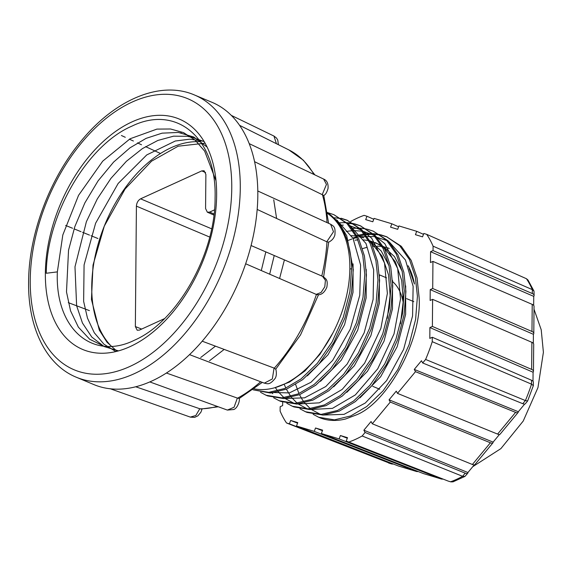 <?xml version="1.0" encoding="UTF-8"?>
<svg xmlns="http://www.w3.org/2000/svg" width="572" height="572" viewBox="0 0 572 572"><rect width="100%" height="100%" fill="white"/><g stroke="black" fill="none" stroke-linecap="round" stroke-linejoin="round"><path stroke-width="0.86" d="M200.6 141.806A114.443 70.299 -67.3 0 0 91.742 286.5A114.443 70.299 -67.3 0 0 111.39 346.282M254.29 388.853A95.774 58.83 -67.3 0 0 349.864 268.382A95.774 58.83 -67.3 0 0 341.119 228.736L337.087 221.657A96.375 59.202 -67.3 0 0 327.527 212.734M392.707 281.696A58.43 35.893 112.7 0 1 403.231 302.652M362.569 248.648A86.594 53.196 112.7 0 1 367.024 247.361M372.858 246.368A86.594 53.196 112.7 0 1 375.068 246.21M376.969 246.174A86.594 53.196 112.7 0 1 382.125 246.568M384.212 246.947A86.594 53.196 112.7 0 1 389.253 248.455M408.101 265.751A86.594 53.196 112.7 0 1 414.471 284.019L409.18 268.647M371.736 241.899L376.934 243.336M370.213 240.919L381.431 245.324M383.276 246.368L394.437 256.578L402.109 271.121M405.684 285.886L405.634 314.35L397.168 346.696L380.637 376.776L359.974 397.833M355.062 240.19L357.936 239.897M362.941 239.84L368.447 240.519M375.303 242.607L381.96 246.267M384.091 247.869L395.366 261.862L401.723 280.48L403.296 300.936L400.457 323.816M351.165 235.664L356.034 235.979M358.587 236.393L363.778 237.838M370.12 240.862L381.281 251.072L388.96 265.623M392.528 280.38L392.478 308.844L384.019 341.198L367.481 371.271L346.825 392.328M357.064 235.414L362.147 237.108M370.935 242.364L382.21 256.356L388.567 274.975L390.14 295.431L387.301 318.311M379.372 274.882L379.322 303.346L370.863 335.692L354.325 365.765L333.669 386.822M366.223 269.376L366.173 297.84L357.707 330.187L341.177 360.267L320.513 381.324M353.067 263.871L353.017 292.335L344.558 324.689L328.021 354.762L307.357 375.818M327.484 212.462L338.595 222.179L346.754 235.828L353.289 269.455L351.487 292.564L344.959 317.868L333.733 342.664L318.976 363.985L302.624 379.686L286.586 389.124L270.327 393.036L253.024 389.789L268.804 392.342L285.042 388.395L301.065 378.929L317.396 363.213L332.132 341.899L343.336 317.124L349.849 291.849L351.644 268.768C351.237 249.077 346.382 233.369 337.087 221.657M260.517 392.292L266.052 395.238L281.832 397.855L298.098 393.944L314.135 384.498L330.487 368.797L345.245 347.476L356.47 322.68L362.998 297.376L364.8 274.267L362.77 255.191L356.885 237.637L347.032 223.595L333.862 214.672L327.913 212.72M266.052 395.238L267.696 395.924L283.476 398.541L299.742 394.63L315.78 385.192L332.132 369.483L346.889 348.162L358.115 323.366L364.643 298.069L366.445 274.96L364.414 255.877L358.53 238.324L348.677 224.281L333.862 214.672M273.673 397.797L279.207 400.736L294.988 403.353L311.254 399.442L327.284 390.004L343.636 374.303L358.394 352.981L369.626 328.185L376.154 302.881L377.956 279.772L375.926 260.696L370.034 243.143L360.181 229.093L347.018 220.17L341.069 218.225M279.207 400.736L280.852 401.43L296.632 404.046L312.898 400.135L328.929 390.69L345.281 374.989L360.038 353.668L371.271 328.871L377.799 303.568L379.601 280.459L377.57 261.383L371.678 243.829L361.826 229.787L347.018 220.17M286.829 403.303L292.356 406.242L308.144 408.858L324.403 404.947L340.44 395.509L356.792 379.801L371.55 358.48L382.775 333.69L389.31 308.387L391.105 285.278L389.082 266.195L383.19 248.641L373.337 234.599L360.167 225.675L354.225 223.731M292.356 406.242L294.001 406.928L309.788 409.545L326.047 405.634L342.085 396.196L358.437 380.494L373.194 359.173L384.42 334.377L390.955 309.073L392.749 285.964L390.726 266.888L384.834 249.328L374.982 235.285L360.167 225.675M299.978 408.801L305.512 411.747L321.292 414.364L337.559 410.453L353.596 401.008L369.948 385.306L384.706 363.985L395.931 339.189L402.459 313.885L404.261 290.776L402.23 271.7L396.346 254.147L386.493 240.104L373.323 231.181L367.374 229.229M305.512 411.747L307.157 412.433L322.937 415.05L339.203 411.139L355.241 401.694L371.593 385.993L386.35 364.671L397.576 339.875L404.104 314.571L405.906 291.47L403.875 272.386L397.99 254.833L388.138 240.791L373.323 231.181M347.833 220.527L341.834 218.711M340.941 218.525L334.491 217.782M353.339 223.523L346.947 222.644M346.003 222.594L339.132 222.844M360.989 226.033L354.983 224.21M354.097 224.031L347.647 223.287M366.495 229.029L360.103 228.149M359.159 228.099L352.288 228.35M313.134 414.307L318.668 417.245L334.448 419.862L350.715 415.951L366.752 406.513L383.097 390.812L397.862 369.491L409.087 344.694L415.615 319.39L417.417 296.282L415.386 277.205L409.502 259.652L399.649 245.602L386.479 236.679L380.53 234.734M379.651 234.534L373.259 233.648M372.308 233.605L365.444 233.855M364.428 233.977L357.164 235.442M318.668 417.245L319.412 417.56A96.375 59.202 112.7 0 0 345.602 418.983L355.519 415.215C387.194 403.753 422.622 338.924 419.062 296.968L417.031 277.892L411.146 260.339L401.294 246.296L386.479 236.679M387.294 237.037L381.295 235.221M380.401 235.035L373.952 234.291M373.001 234.263L366.073 234.663M365.043 234.806L359.202 236.022M357.378 236.536L353.26 237.938M418.153 471.521A6.02 4.74 -73.1 0 1 416.316 471.428L398.555 466.044A6.02 4.74 106.9 0 1 398.276 465.951L296.503 425.99L297.769 422.608L290.662 420.456L289.396 423.838L286.508 422.965L391.169 463.799A6.02 4.74 106.9 0 0 391.448 463.892A6.02 4.74 106.9 0 0 393.286 463.992M286.508 422.965A122.987 75.554 112.7 0 1 280.123 411.139L280.166 406.735L282.639 405.598L282.675 402.13M497.59 434.091L515.594 412.383A6.02 2.116 39.7 0 0 518.125 412.441L500.128 434.155A6.02 2.116 39.7 0 1 497.59 434.091L397.483 393.379L396.267 391.126L389.067 399.814L493.114 442.127A6.02 2.116 -140.3 0 1 492.928 442.842L474.932 464.55A6.02 2.116 39.7 0 1 472.393 464.485L372.279 423.773L371.064 421.521L363.863 430.208L365.079 432.453L362.155 435.986L462.591 476.304A120.57 74.067 -67.3 0 1 450.572 481.796L448.291 481.116A6.02 4.74 -73.1 0 1 448.012 481.016L346.239 441.062L347.504 437.68L340.397 435.528L339.132 438.91L440.905 478.864A6.02 4.74 106.9 0 0 441.191 478.964A6.02 4.74 106.9 0 0 443.021 479.057M362.155 435.986A122.987 75.554 112.7 0 1 349.127 441.934M532.997 381.231L533.075 372.236A6.02 2.631 0.5 0 0 533.462 371.314A6.02 2.631 0.5 0 0 531.645 369.412L432.382 326.433L429.901 327.563L429.808 338.402L432.289 337.265L432.246 341.677L531.517 384.155A120.57 74.067 -67.3 0 1 525.389 400.564L527.641 400.965L525.325 403.761A6.02 2.116 -140.3 0 1 522.794 403.696L525.389 400.564L425.611 359.452L422.679 362.977L421.464 360.732L414.264 369.412L415.479 371.664L515.594 412.383M432.246 341.677A122.987 75.554 112.7 0 1 425.611 359.452M533.662 305.369L533.74 296.375A6.02 2.631 -179.5 0 0 534.126 295.459A6.02 2.631 -179.5 0 0 532.31 293.55L532.346 289.639L433.083 246.167L433.04 250.572L430.566 251.701L430.473 262.541L432.947 261.411L532.217 304.39A6.02 2.631 -179.5 0 1 534.034 306.292L533.798 333.39A6.02 2.631 0.5 0 1 533.404 334.305L533.326 343.3M423.487 234.327L416.702 231.31L415.444 234.692L422.544 236.844L423.809 233.462L426.698 234.341L526.454 278.728L527.999 280.044L533.991 291.119L534.126 295.459M426.698 234.341A122.987 75.554 112.7 0 1 433.083 246.167M350.679 221.772L351.058 221.314A122.987 75.554 112.7 0 1 364.078 215.365L366.967 216.245L365.701 219.627L372.808 221.779L374.074 218.397L391.834 223.781L398.62 226.791M289.396 423.838L391.169 463.799M448.012 481.016L346.239 441.062M365.079 432.453L465.193 473.173A6.02 2.116 39.7 0 0 467.732 473.237A6.02 2.116 39.7 0 0 467.917 472.522L474.267 464.864M522.794 403.696L422.679 362.977M432.289 337.265L531.552 380.251A6.02 2.631 0.5 0 1 533.369 382.153L533.34 385.671L531.517 384.155L531.552 380.251M532.31 293.55L433.04 250.572M373.752 219.262L366.967 216.245M290.662 420.456L297.562 423.166M363.863 430.208L467.917 472.522M533.74 296.375L430.566 251.701M450.858 481.889L453.045 481.831L464.972 476.397L462.591 476.304L465.193 473.173M467.732 473.237L464.964 476.39M391.448 463.892L388.602 463.02M526.454 278.728A120.57 74.067 -67.3 0 1 532.346 289.639L533.983 291.119M527.641 400.965L533.34 385.671M441.191 478.964L423.423 473.58A6.02 4.74 106.9 0 1 423.144 473.48L321.371 433.526L322.637 430.144L315.529 427.992L314.264 431.374L416.037 471.328A6.02 4.74 -73.1 0 0 416.316 471.428M322.429 430.702L315.529 427.992M347.297 438.231L340.397 435.528M493.114 442.127L499.463 434.47M524.667 404.075L518.318 411.733L414.264 369.412M429.901 327.563L533.075 372.236M533.798 333.39A6.02 2.631 0.5 0 0 531.974 331.481L432.711 288.502L430.237 289.632L430.137 300.472L432.618 299.342L531.881 342.321A6.02 2.631 -179.5 0 1 533.697 344.222L533.462 371.314M430.237 289.632L533.404 334.305M391.834 223.781L390.569 227.163L397.676 229.315L398.941 225.933L416.702 231.31M389.067 399.814L390.283 402.059L490.39 442.778A6.02 2.116 -140.3 0 0 492.928 442.842M518.125 412.441A6.02 2.116 39.7 0 0 518.318 411.733M296.503 425.99L314.264 431.374M321.371 433.526L339.132 438.91M372.279 423.773L390.283 402.059M397.483 393.379L415.479 371.664M432.382 326.433L432.618 299.342M432.711 288.502L432.947 261.411M295.617 384.484L298.963 393.572M299.513 394.723L302.295 399.613M302.459 399.864L303.911 401.937M304.619 402.86L310.31 408.687M311.261 409.438L320.463 414.4M322.637 415.065L344.037 414.357L365.279 403.024L386.601 380.594L403.61 349.378L412.569 315.923L413.134 286.329L405.469 260.024L389.153 241.842M386.979 240.597L374.424 236.522L361.111 236.694M360.417 236.808L359.43 236.987M356.842 237.559L353.675 238.431M351.916 239.003L348.484 240.29M284.177 384.184L285.807 388.066M286.365 389.217L290.762 396.439M291.47 397.361L297.154 403.181M298.105 403.939L307.307 408.894M309.481 409.559L332.468 408.351L355.355 394.909L377.77 368.733L394.036 333.862L400.529 298.884L397.683 268.561L384.834 243.708L374.896 235.678L363.342 231.374M362.112 231.152L353.982 230.616M352.845 230.666L347.962 231.188M347.261 231.302L346.282 231.481M275.332 387.566L277.606 390.933M278.314 391.856L283.998 397.683M284.956 398.434L294.158 403.389M296.325 404.061L319.319 402.845L342.199 389.403L364.614 363.227L380.881 328.357L387.373 293.386L384.527 263.056L371.686 238.202L361.74 230.18L350.193 225.876M343.343 225.111L340.826 225.111M271.8 392.935L272.823 393.679M283.169 398.555L304.576 397.847L325.811 386.515L347.14 364.085L364.149 332.868L373.108 299.413L373.673 269.82L366.008 243.515L349.692 225.332M337.551 220.477L337.037 220.37M267.846 392.385L289.403 392.9L310.918 382.325L332.639 360.41L350.271 329.157L359.767 295.202L360.603 265.072L353.017 238.324L336.536 219.827M274.51 387.802L289.561 382.06L304.905 370.999L319.984 354.232L332.968 332.832M341.119 228.736A95.774 58.83 -67.3 0 0 327.634 213.528M214.464 209.888L209.659 212.083L207.35 212.212L205.577 208.551L205.877 174.417L204.104 170.756L201.794 170.885L140.583 198.834C138.088 200.314 136.694 202.745 136.408 206.135L135.357 326.548L137.194 330.237L139.439 330.08L164.493 318.64M45.36 273.373A124.918 76.734 112.7 0 1 131.982 121.9A124.918 76.734 112.7 0 1 216.638 195.166A124.918 76.734 112.7 0 1 130.016 346.646A124.918 76.734 112.7 0 1 45.36 273.373M57.357 271.886L46.282 273.259C46.618 215.043 87.13 145.109 131.989 126.097C176.841 104.233 216.931 138.324 215.086 198.019C215.422 254.125 177.256 321.457 134.942 339.982C92.614 361.247 54.869 328.857 57.357 271.886L62.813 234.978L78.55 195.338L102.731 161.14L130.101 138.767L156.9 129.108L170.542 128.986L183.533 132.618L195.123 140.104L204.647 151.13L216.037 180.838M76.341 377.248L93.88 384.584A152.996 93.98 -67.3 0 0 110.832 388.846A152.996 93.98 -67.3 0 0 151.723 381.074A152.996 93.98 -67.3 0 0 192.771 351.444L192.828 351.387A152.996 93.98 -67.3 0 0 248.984 253.196L249.027 253.067A152.996 93.98 -67.3 0 0 257.815 195.61L257.815 195.481A152.996 93.98 112.7 0 0 249.964 145.624L249.928 145.531A152.996 93.98 112.7 0 0 211.969 102.302L194.43 94.966A152.996 93.98 112.7 0 1 240.276 188.209A152.996 93.98 112.7 0 1 183.891 334.77A152.996 93.98 112.7 0 1 76.341 377.248L76.341 377.248C45.917 364.836 27.921 327.499 28.6 282.06C28.729 235.256 48.756 180.716 79.658 142.85C113.528 100.214 159.788 79.958 194.43 94.966M189.203 136.872L187.494 136.05M181.538 133.169L180.716 132.768M135.707 386.772L199.778 408.744L195.817 415.515L190.304 417.102M199.778 408.744L201.015 409.016L218.282 406.785M149.807 381.924L227.37 410.081L234.055 407.264L237.359 398.076L166.395 373.03M160.496 153.496L145.56 146.625M141.52 144.766L137.473 142.9M133.405 141.027L129.386 139.182M125.289 137.287L121.414 135.507M97.934 238.517L90.991 235.707M89.482 235.099L82.54 232.289M81.024 231.681L74.088 228.871M72.572 228.257L65.637 225.454M89.396 310.603L68.29 302.638M237.359 398.076L239.175 398.534L262.312 382.375M257.178 209.445L326.755 241.756L333.483 231.767L330.652 224.26M254.576 161.69L322.215 194.637L326.462 184.413L323.652 179.079M276.426 143.715L273.945 136.05M202.209 341.198L274.067 368.075L272.336 378.971L264.335 383.147M322.522 276.333L325.425 280.309L324.803 286.786L321.092 292.456L316.202 294.387L245.66 263.771M251.072 245.531L322.629 276.376C326.683 279.143 327.892 280.216 326.855 287.244C324.36 292.814 321.106 295.281 317.095 294.637L316.423 294.48A138.86 85.299 112.7 0 1 274.288 368.168L275.597 369.09C275.854 368.311 277.484 375.461 274.939 378.65C269.476 385.321 267.589 383.719 264.45 383.19L189.532 354.633M209.488 360.768L224.174 349.421M269.677 274.188L274.21 255.612M276.598 218.454L273.731 199.785M200.708 357.479L215.465 346.16M261.29 270.556L265.808 251.973M205.091 143.193L178.171 146.196L151.551 161.175L125.125 188.939L104.297 226.104L93.021 265.101L91.448 299.463L99.285 330.058L107.021 342.256L117.024 351.279M204.032 141.363L189.84 139.168L175.289 141.012L146.761 154.919L118.147 183.483L95.61 223.23L84.084 264.943L83.634 301.351L87.466 318.103L94.28 332.754L103.911 344.18L115.837 351.573M204.161 141.584L189.382 136.329L173.573 136.172L157.879 140.44L142.378 148.62L126.391 161.297L110.961 178.35L97.283 198.949L86.393 221.679L74.982 266.824L76.619 305.763L82.461 323.044L91.799 337.051L104.133 346.539L118.526 350.879M207.135 147.104L193.851 137.051L178.414 132.447L162.09 133.154L146.096 138.367L129.973 147.841L113.563 162.119L98.091 180.852L84.849 202.924L74.832 226.662L68.54 250.2L66.495 291.927L70.563 310.868L78.385 327.163L89.697 339.26L103.704 346.117M284.37 260.01L279.586 278.493M326.755 241.756L326.977 241.849A138.86 85.299 112.7 0 1 321.764 276.004M257.793 190.984L330.745 224.303C333.283 226.133 335.757 226.34 334.877 234.956C334.098 237.866 332.303 240.118 329.493 241.727L328.55 242.135L326.977 241.849M328.621 223.337L323.809 195.603L322.215 194.637M423.144 473.48L440.905 478.864M398.276 465.951L416.037 471.328M472.393 464.485L490.39 442.778M531.974 331.481L532.217 304.39M531.645 369.412L531.881 342.321M351.644 268.768L349.857 268.99M135.357 326.548L141.649 329.072M140.583 198.834L211.626 228.807M209.702 237.065L136.408 206.135M205.598 172.544L201.794 170.885M209.659 212.083L214.035 214M231.76 188.26A146.968 90.283 112.7 0 1 129.844 366.48A146.968 90.283 112.7 0 1 30.237 280.28A146.968 90.283 112.7 0 1 132.153 102.059A146.968 90.283 112.7 0 1 231.76 188.26M217.31 406.427A138.86 85.299 112.7 0 1 200.014 408.823M260.66 381.746A138.86 85.299 112.7 0 1 237.587 398.162M327.027 222.608A138.86 85.299 -67.3 0 0 322.436 194.737M313.964 174.467A138.86 85.299 -67.3 0 0 288.831 149.9L303.332 160.189L314.886 174.91M386.558 277.849L379.372 274.846M401.823 296.639L403.324 297.268M406.613 298.648L413.785 301.644M534.005 309.202L541.219 329.779L543.4 352.252L537.973 387.566L523.223 421.049L500.893 448.612L472.765 466.68M372.751 386.336L379.736 389.253M207.35 212.212L213.907 215.072M202.066 409.009L200.922 412.183L197.848 415.858L194.673 417.36L190.412 417.138L109.96 388.653M227.37 410.081L233.776 409.523C237.816 408.022 240.018 400.271 239.239 398.419M249.206 143.636L323.731 179.115C327.02 180.545 328.45 183.698 328.021 188.567C325.976 195.231 324.417 194.623 323.773 195.738M231.295 115.38L274.045 136.1L276.526 138.045L277.763 140.097L278.4 144.702M323.616 276.891L328.736 242.063M275.675 369.276L300.536 334.906L318.54 294.673M288.831 149.9L239.582 125.34"/></g></svg>
